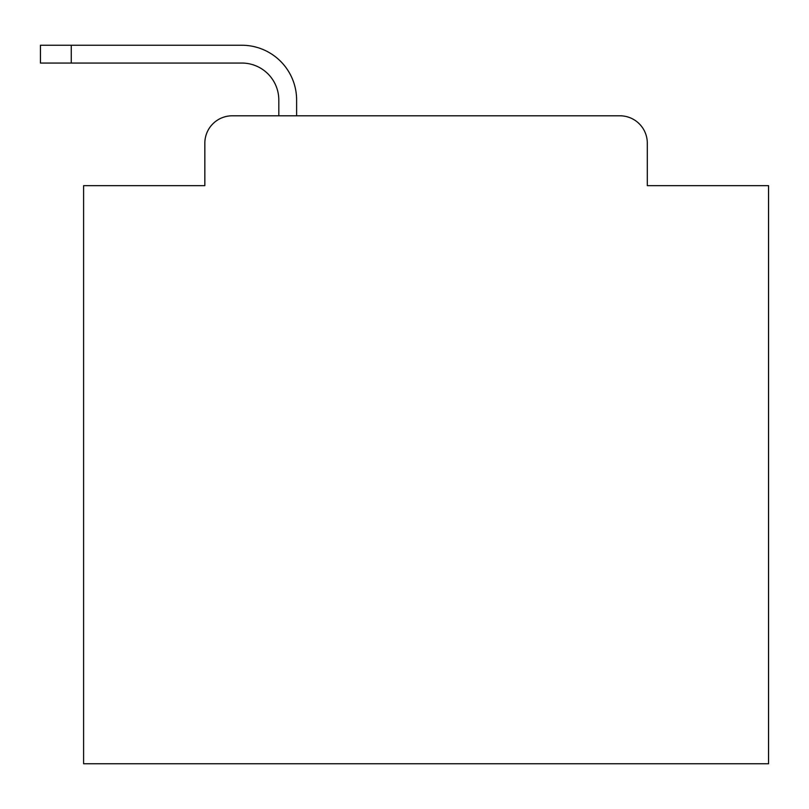 <?xml version="1.0" encoding="UTF-8"?>
<svg xmlns="http://www.w3.org/2000/svg" width="809" height="809" viewBox="0 0 809 809"><rect width="100%" height="100%" fill="white"/><g stroke="black" fill="none" stroke-linecap="round" stroke-linejoin="round"><path stroke-width="1.21" d="M204.839 143.193L204.839 185.655L204.839 143.193A27.395 27.395 0 0 1 232.234 115.798L278.812 115.798L278.812 100.043A36.992 36.992 0 0 0 241.82 63.051L40.45 63.051L40.45 45.243L241.82 45.243A54.8 54.8 0 0 1 296.62 100.043L296.62 115.798L619.916 115.798L232.234 115.798M647.311 185.655L647.311 143.193L647.311 185.655L768.55 185.655L768.55 763.757L83.6 763.757L83.6 185.655L204.839 185.655M647.311 143.193A27.395 27.395 0 0 0 619.916 115.798M278.812 100.043A36.992 36.992 0 0 0 241.82 63.051A36.992 36.992 0 0 1 278.812 100.043A36.992 36.992 0 0 0 241.82 63.051A36.992 36.992 0 0 1 278.812 100.043A36.992 36.992 0 0 0 241.82 63.051A36.992 36.992 0 0 1 278.812 100.043A36.992 36.992 0 0 0 241.82 63.051A36.992 36.992 0 0 1 278.812 100.043A36.992 36.992 0 0 0 241.82 63.051A36.992 36.992 0 0 1 278.812 100.043A36.992 36.992 0 0 0 241.82 63.051A36.992 36.992 0 0 1 278.812 100.043A36.992 36.992 0 0 0 241.82 63.051A36.992 36.992 0 0 1 278.812 100.043A36.992 36.992 0 0 0 241.82 63.051A36.992 36.992 0 0 1 278.812 100.043A36.992 36.992 0 0 0 241.82 63.051A36.992 36.992 0 0 1 278.812 100.043A36.992 36.992 0 0 0 241.82 63.051A36.992 36.992 0 0 1 278.812 100.043A36.992 36.992 0 0 0 241.82 63.051A36.992 36.992 0 0 1 278.812 100.043A36.992 36.992 0 0 0 241.82 63.051A36.992 36.992 0 0 1 278.812 100.043A36.992 36.992 0 0 0 241.82 63.051A36.992 36.992 0 0 1 278.812 100.043A36.992 36.992 0 0 0 241.82 63.051A36.992 36.992 0 0 1 278.812 100.043A36.992 36.992 0 0 0 241.82 63.051A36.992 36.992 0 0 1 278.812 100.043A36.992 36.992 0 0 0 241.82 63.051A36.992 36.992 0 0 1 278.812 100.043A36.992 36.992 0 0 0 241.82 63.051A36.992 36.992 0 0 1 278.812 100.043A36.992 36.992 0 0 0 241.82 63.051A36.992 36.992 0 0 1 278.812 100.043A36.992 36.992 0 0 0 241.82 63.051A36.992 36.992 0 0 1 278.812 100.043A36.992 36.992 0 0 0 241.82 63.051A36.992 36.992 0 0 1 278.812 100.043A36.992 36.992 0 0 0 241.82 63.051A36.992 36.992 0 0 1 278.812 100.043A36.992 36.992 0 0 0 241.82 63.051M71.273 63.051L71.273 45.243L241.82 45.243"/></g></svg>
